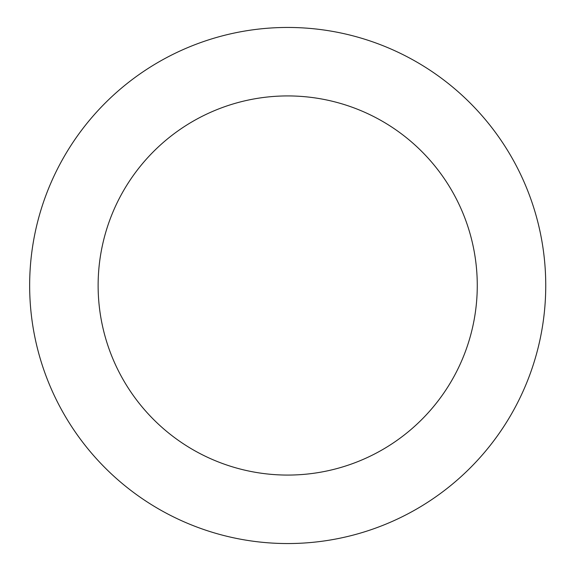 <?xml version="1.0" encoding="UTF-8"?>
<svg xmlns="http://www.w3.org/2000/svg" width="571" height="571" viewBox="0 0 571 571"><rect width="100%" height="100%" fill="white"/><g stroke="black" fill="none" stroke-linecap="round" stroke-linejoin="round"><path stroke-width="0.86" d="M98.126 285.5A189.565 189.565 0 0 1 382.484 121.33A189.565 189.565 0 0 1 382.484 449.67A189.565 189.565 0 0 1 98.126 285.5M29.649 285.5A258.049 258.049 0 0 0 416.723 508.975A258.049 258.049 0 0 0 416.723 62.025A258.049 258.049 0 0 0 29.649 285.5"/></g></svg>
